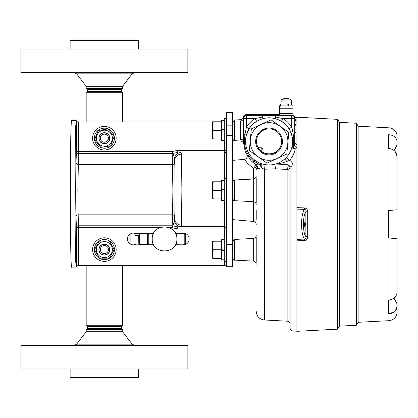 <?xml version="1.0" encoding="UTF-8"?>
<svg xmlns="http://www.w3.org/2000/svg" width="418" height="418" viewBox="0 0 418 418"><rect width="100%" height="100%" fill="white"/><g stroke="black" fill="none" stroke-linecap="round" stroke-linejoin="round"><path stroke-width="0.63" d="M121.309 91.532L87.456 91.532L87.456 89.17L121.309 89.17L121.309 91.532L122.589 92.273L86.176 92.273L86.176 121.993M86.176 265.555L86.176 325.726L122.589 325.726L122.589 265.555M121.309 326.468L121.309 328.83L87.456 328.83L87.456 326.468L121.309 326.468L122.589 325.726M70.125 49.047L70.125 40.415L138.64 40.415L138.64 49.047M45.353 72.518L187.865 72.518L187.865 49.047L20.9 49.047L20.9 72.518L45.353 72.518M87.456 89.102L121.309 89.102L121.309 89.452L87.456 89.452L87.456 89.102L86.176 88.365L86.176 86.27L122.589 86.27L132.135 73.834L134.805 72.518M86.176 88.365L122.589 88.365L122.589 86.27M138.64 368.953L138.64 377.585L70.125 377.585L70.125 368.953M187.865 345.482L20.9 345.482L20.9 368.953L187.865 368.953L187.865 345.482M121.309 328.898L87.456 328.898L87.456 328.548L121.309 328.548L121.309 328.898L122.589 329.635L122.589 331.73L86.176 331.73L76.63 344.166L73.955 345.482M122.589 329.635L86.176 329.635L86.176 331.73M104.887 253.611A4.044 4.044 0 0 0 108.398 249.091A4.044 4.044 0 0 0 103.878 245.58A4.044 4.044 0 0 0 100.367 250.1A4.044 4.044 0 0 0 104.887 253.611M103.716 244.311A5.329 5.329 0 0 1 109.668 248.929A5.329 5.329 0 0 1 105.043 254.881A5.329 5.329 0 0 1 99.097 250.257A5.329 5.329 0 0 1 103.716 244.311M105.519 142.078A4.044 4.044 0 0 0 108.267 137.062A4.044 4.044 0 0 0 103.246 134.314A4.044 4.044 0 0 0 100.498 139.33A4.044 4.044 0 0 0 105.519 142.078M102.891 133.081A5.329 5.329 0 0 1 109.495 136.702A5.329 5.329 0 0 1 105.874 143.311A5.329 5.329 0 0 1 99.27 139.69A5.329 5.329 0 0 1 102.891 133.081M148.782 235.031L148.782 243.119L147.497 244.405L147.497 233.746L148.782 235.031M303.959 226.081A1.824 0.622 90 0 0 303.97 226.081A1.824 0.622 90 0 0 304.591 224.252A1.824 0.622 90 0 0 303.97 222.428A1.824 0.622 90 0 0 303.959 222.428M303.667 224.252A2.362 0.81 -90 0 1 304.184 222.052A2.362 0.81 -90 0 1 305.286 224.252A2.362 0.81 -90 0 1 304.184 226.457A2.362 0.81 -90 0 1 303.667 224.252M296.9 240.825L296.9 239.352L304.398 239.096L304.398 240.58L296.9 240.825L296.9 331.307L337.629 329.17L337.629 119.339L296.9 117.202L296.9 207.652L304.403 207.898L304.403 209.381L296.9 209.12L296.9 207.652M296.9 239.352L296.9 209.12M307.7 211.973L307.695 236.504L305.871 236.74C306.185 238.103 305.694 238.892 304.398 239.096C300.631 233.437 300.631 215.04 304.403 209.381C305.699 209.585 306.19 210.369 305.877 211.733C302.653 215.432 302.653 233.04 305.871 236.74L305.877 211.733L307.7 211.973C307.768 209.658 306.671 208.3 304.403 207.898M304.398 240.58C306.671 240.178 307.768 238.819 307.695 236.504M388.986 127.83A8.564 8.564 0 0 1 397.1 136.383L397.1 141.963C396.672 137.616 393.97 135.202 388.986 134.732L388.986 127.83L358.132 126.215L356.418 123.237L339.364 122.343L339.364 326.165L337.629 329.17M394.759 311.629L388.986 313.777L388.986 320.679L358.132 322.294L356.418 325.272L339.364 326.165L339.364 122.343L337.629 119.339M388.536 237.957L397.1 238.704L388.536 237.957L388.536 210.552L397.1 209.805L388.536 210.552L388.536 237.957L397.1 238.704L397.1 292.093C396.672 296.482 393.97 299.126 388.986 300.035L388.536 300.082L388.536 313.782L388.986 313.777C393.96 313.312 396.666 310.898 397.1 306.546L395.151 311.253M394.864 149.681L397.1 144.534L397.1 141.963L397.1 144.534L393.975 150.443M394.759 151.128L393.981 150.449L394.676 149.858M394.759 136.879L395.151 137.256M358.132 126.205L358.132 322.304M356.418 325.272L356.418 123.237M397.1 289.522L397.1 292.093M388.986 134.732L388.536 134.727L388.536 148.427L388.986 148.474C393.96 149.372 396.666 152.021 397.1 156.416L397.1 158.986M394.759 297.381L395.151 296.973M397.1 303.97L397.1 306.546L397.1 303.97L393.981 298.06M388.536 148.427L388.536 134.727M395.151 151.535L397.1 156.4L397.1 209.805L389.283 210.489M388.536 313.782L388.536 300.082M256.224 209.867L256.224 219.779M256.224 168.208L256.224 170.131M256.224 237.351C256.224 234.738 256.224 234.738 256.224 237.351L256.224 262.201M256.224 177.927C256.224 175.309 256.224 175.309 256.224 177.927L256.224 202.777M256.218 166.249A3.083 2.132 -0 0 1 253.407 168.261L247.482 163.318L244.483 159.342L232.669 160.371M290.05 167.696A3.083 1.745 -0 0 1 287.129 169.431L275.828 168.841L264.338 169.217L261.046 167.832C258.951 168.705 257.666 168.825 257.19 168.177L256.224 169.055L257.122 167.237L256.224 166.406A3.083 3.083 180 0 0 255.205 164.117M292.621 141.399A23.549 23.549 180 0 0 269.067 117.85A23.549 23.549 180 0 0 245.518 141.399A23.549 23.549 180 0 0 269.067 164.948A23.549 23.549 180 0 0 292.621 141.399L292.119 136.435L290.024 130.505L289.057 128.807L291.675 127.156C293.572 133.661 294.136 140.286 293.368 147.026L294.209 145.302A3.083 1.938 -145.6 0 0 296.9 147.523L295.223 149.205C294.303 153.296 292.422 157.006 289.58 160.334C291.827 161.698 292.955 163.6 292.971 166.035L292.971 330.988C291.184 330.737 290.212 329.708 290.05 327.911L290.05 167.717C290.076 166.442 289.392 165.46 287.981 164.776C288.483 165.528 288.195 167.08 287.129 169.431L287.129 321.181C288.916 321.437 289.888 322.461 290.05 324.263M295.516 120.274A3.083 2.973 180 0 0 296.9 121.157L296.9 118.069A3.083 3.051 149.9 0 1 294.309 116.617L294.22 116.434A3.083 3.067 151.6 0 0 296.9 117.724L296.9 117.615M289.057 128.807A23.549 23.549 180 0 0 281.518 121.262L274.898 118.43L269.067 117.698L263.236 118.43L256.621 121.262L254.99 118.628L262.473 117.024L262.473 115.525L291.675 115.525A3.083 3.083 -0 0 1 294.758 118.607L294.758 142.251A3.083 2.299 180 0 0 296.9 144.44M294.758 124.752L295.96 124.752L295.96 125.781L294.758 125.781L294.758 134.303M263.236 118.43A3.083 0.455 75.6 0 1 262.473 117.024L275.661 117.024L283.148 118.628A26.632 26.632 -0 0 1 291.675 127.156L291.675 118.628L294.758 118.607L294.309 116.617A3.083 3.083 0 0 0 292.961 115.425M256.077 164.676A26.721 26.721 -0 0 1 252.822 162.315L256.077 164.676A3.083 2.874 -57.4 0 1 257.122 168.093A3.083 2.639 -124.4 0 0 257.122 167.237A3.083 2.654 122.4 0 0 256.067 164.671L260.236 164.917L253.815 161.16C247.869 156.144 244.749 149.749 244.452 141.968L244.859 134.638L243.375 134.622L243.375 141.932L243.375 118.607A3.083 3.083 -0 0 1 246.458 115.525L246.458 114.605L279.433 114.605L246.458 114.605A3.083 3.083 180 0 0 243.375 117.688L243.375 117.735M269.067 115.331L267.593 115.321L269.067 115.331M269.067 114.678L267.593 114.668L269.067 114.678M274.898 118.43A3.083 0.455 104.4 0 0 275.661 117.024L275.661 115.525M292.961 115.269A3.083 3.083 0 0 1 293.64 115.692M294.57 116.627A3.083 3.083 180 0 0 292.961 114.887L294.57 116.627M294.758 118.607L294.758 119.219L295.96 119.219L295.96 120.274L294.758 120.274L294.758 121.946L295.96 121.946L295.96 123.028L294.758 123.028L294.758 124.674L295.96 124.752M263.074 149.973L263.074 152.324L263.074 149.973A2.053 2.053 180 0 0 261.198 147.925L258.188 147.601L261.198 147.867C261.799 147.554 262.42 148.238 263.074 149.916L261.198 149.989L261.198 147.925L258.225 147.669M256.621 121.262A23.549 23.549 180 0 0 249.076 128.807L246.249 135.416L245.518 141.326M263.074 149.916A2.053 2.053 180 0 0 261.198 147.867M243.375 118.174L243.375 118.607L246.458 118.628L246.458 115.525L262.473 115.525M254.64 160.016L252.822 162.315L251.04 160.658L245.366 152.053L243.375 141.932L245.523 141.921M287.981 164.776L287.924 164.755C288.41 165.591 288.127 167.143 287.082 169.415L287.109 164.603A3.083 0.324 -87 0 1 286.967 161.426C283.007 162.921 279.297 163.783 275.849 164.002L287.924 164.755C289.01 165.073 289.721 166.061 290.05 167.717A3.083 1.682 -0 0 1 292.971 166.035M286.926 156.75A3.083 1.447 40 0 0 289.58 160.334L286.967 161.426L284.684 159.028M294.209 145.302L294.758 142.251M246.249 135.416A3.083 0.475 -165.7 0 0 244.859 134.638L246.458 127.156A26.632 26.632 -0 0 1 254.99 118.628L246.458 118.628L246.458 127.156L249.076 128.807M243.516 117.683L243.375 117.688C244.467 113.8 245.423 115.164 246.458 114.605M292.072 146.441A3.083 0.418 -167.4 0 0 293.368 147.026A3.083 1.437 53.6 0 0 295.066 149.09A3.083 1.437 53.6 0 0 295.223 149.205A3.083 2.121 12.5 0 1 295.066 149.189A3.083 2.121 12.5 0 1 292.02 146.681M281.518 121.262L283.148 118.628L291.675 118.628L291.675 115.509M261.276 163.621A3.083 1.965 -69.1 0 1 261.046 167.832A3.083 0.972 -108.9 0 0 260.236 164.917L260.754 163.433M240.465 139.544L240.454 139.069A3.083 2.524 180 0 1 243.375 141.587M240.454 139.069L240.454 120.906M240.454 120.969A3.083 2.717 180 0 0 243.375 118.257M294.758 119.245L295.96 119.245M294.758 121.999L295.96 121.999M295.96 125.781L295.96 132.595L294.758 132.595M253.407 179.019L253.407 168.261A3.083 1.672 124.9 0 0 255.309 164.217M256.088 164.682L256.114 164.697A3.083 2.858 -57.6 0 1 256.114 164.697L256.114 164.697A3.083 2.858 -57.6 0 1 257.19 168.177M264.887 164.577A3.083 0.585 -79.3 0 1 264.338 169.217L264.338 319.989L287.129 321.181M275.708 163.992A3.083 3.004 77.2 0 1 275.849 164.002A3.083 0.313 -86.9 0 1 276.016 165.747A3.083 0.313 -86.9 0 1 275.828 168.841A3.083 0.345 75.6 0 1 275.666 168.344A3.083 0.345 75.6 0 1 274.835 164.232M294.758 118.331A3.083 2.973 180 0 0 294.904 119.219M288.545 104.531L287.798 104.537M288.754 104.537L288.754 105.916M288.012 105.916L288.012 104.537M291.367 104.505L291.367 100.054L281.904 100.069L281.904 101.198L281.121 101.187L281.021 100.054L281.021 104.505M291.367 100.054L289.005 98.805A8.606 7.947 90.9 0 0 281.904 100.069M281.121 100.059A8.606 7.947 -89.1 0 1 283.639 98.726A8.606 7.947 -89.1 0 1 286.325 98.413M281.904 101.187L281.121 101.187M279.433 108.246L292.961 108.246L292.961 113.639L279.433 113.639L279.433 105.832L280.473 105.832L279.433 105.832M292.961 105.832L291.916 105.832L292.961 105.832L292.961 108.246M292.961 113.639L292.961 115.509L279.433 115.509L279.433 113.639M232.669 223.123L232.669 198.681M226.504 118.571L224.278 118.571L224.278 142.141L226.504 142.141L226.504 160.528M232.669 266.721L232.669 112.573L226.504 112.573L226.504 266.721L232.669 266.721M226.504 265.9L224.361 265.555L224.361 261.558M159.545 227.721L78.568 227.721L78.568 265.555L224.361 265.555M78.568 265.555L76.426 265.895L76.426 227.721A2.142 1.944 177.8 0 1 78.568 225.777L172.159 225.777L172.159 227.721L169.546 227.721M174.431 157.795C176.025 154.195 178.214 152.481 180.994 152.648L181.496 154.143A6.85 6.573 -3.4 0 0 174.646 160.721L174.714 162.498C175.1 167.472 175.1 211.821 174.714 216.796A2.142 1.944 2.2 0 0 172.577 214.847L172.159 225.777A2.142 1.944 -177.8 0 1 172.88 225.892L177.744 226.838L177.744 228.98L172.159 227.721L174.431 221.498L174.646 218.572C175.116 217.673 175.116 161.62 174.646 160.721L174.431 157.795L172.88 153.401A2.142 1.944 -2.2 0 1 172.159 153.516L78.568 153.516L77.852 189.647L78.156 214.847L172.577 214.847L172.88 189.647L172.159 151.572L177.744 150.313L177.744 152.455L172.88 153.401L172.159 151.572L78.568 151.572L78.568 153.516A2.142 1.944 -177.8 0 1 76.426 151.572L76.426 121.601L78.568 121.993L212.527 121.993M153.735 233.087L133.394 233.087A5.889 5.889 0 0 0 127.506 238.976A5.889 5.889 0 0 0 133.394 244.864L153.73 244.864M175.361 244.864L183.277 244.864A5.889 5.889 0 0 0 189.166 238.976A5.889 5.889 0 0 0 183.277 233.087L175.361 233.087M232.669 182.018L232.669 156.17M76.447 265.858L76.212 267.092L75.736 261.804L75.313 245.716L74.937 197.103L75.277 144.017L75.715 126.293L76.212 120.572L76.426 121.601M71.802 266.062C71.447 269.871 71.102 264.448 70.762 249.792L70.308 193.832L70.762 137.872C71.102 123.221 71.447 117.792 71.802 121.601M174.431 221.498C175.727 224.879 177.916 226.593 180.994 226.645L224.361 226.838L224.361 202.134M181.496 154.143L181.877 189.647L181.496 225.15L181.01 226.645L224.361 226.645C225.615 226.692 226.326 227.402 226.504 228.782M174.714 216.796L174.646 218.572A6.85 6.573 3.4 0 0 181.496 225.15M226.504 150.511C226.316 151.906 225.6 152.622 224.361 152.648L224.361 178.57M226.504 237.994L224.278 237.994L224.278 261.558L226.504 261.558M224.278 239.739L221.608 239.739L221.608 259.813L224.278 259.813M221.608 250.445L224.278 250.445M224.278 249.107L221.608 249.107M220.814 249.776C221.822 252.624 221.822 255.476 220.814 258.34C221.822 258.34 221.822 258.34 220.814 258.34L213.321 258.34C212.313 255.497 212.313 252.639 213.321 249.776C212.313 246.928 212.313 244.075 213.321 241.212C212.313 241.212 212.313 241.212 213.321 241.212L220.814 241.212C221.822 241.212 221.822 241.212 220.814 241.212C221.822 244.06 221.822 246.913 220.814 249.776L213.321 249.776M212.553 241.212L212.705 258.34M213.321 258.34C212.313 258.34 212.313 258.34 213.321 258.34M224.278 120.316L221.608 120.316L221.608 140.391L224.278 140.391M221.608 131.022L224.278 131.022M224.278 129.684L221.608 129.684M220.814 130.353C221.822 133.201 221.822 136.054 220.814 138.917C221.822 138.917 221.822 138.917 220.814 138.917C221.822 138.917 221.822 138.917 220.814 138.917L213.321 138.917C212.313 136.075 212.313 133.217 213.321 130.353C212.313 127.511 212.313 124.653 213.321 121.79C212.313 121.79 212.313 121.79 213.321 121.79C212.313 121.79 212.313 121.79 213.321 121.79L220.814 121.79C221.822 121.79 221.822 121.79 220.814 121.79C221.822 124.637 221.822 127.49 220.814 130.353L213.321 130.353M212.553 121.79L212.705 138.922M213.321 138.917C212.313 138.917 212.313 138.917 213.321 138.917M226.504 178.57L224.278 178.57L224.278 202.134L226.504 202.134M224.278 180.315L221.608 180.315L221.608 200.389L224.278 200.389M221.608 191.021L224.278 191.021M224.278 189.683L221.608 189.683M220.814 190.352C221.822 193.2 221.822 196.052 220.814 198.916C221.822 198.916 221.822 198.916 220.814 198.916C221.822 198.916 221.822 198.916 220.814 198.916L213.321 198.916C212.313 196.068 212.313 193.215 213.321 190.352C212.313 187.504 212.313 184.651 213.321 181.788C212.313 181.788 212.313 181.788 213.321 181.788C212.313 181.788 212.313 181.788 213.321 181.788L220.814 181.788C221.822 181.788 221.822 181.788 220.814 181.788C221.822 184.631 221.822 187.489 220.814 190.352L213.321 190.352M212.553 181.788L212.705 198.916M213.321 198.916C212.313 198.916 212.313 198.916 213.321 198.916M281.675 141.357A12.608 12.608 -0 0 1 274.339 152.685A12.608 12.608 -0 0 1 256.464 141.357M263.795 130.029A12.608 12.608 180 0 0 256.464 141.483A12.608 12.608 180 0 0 274.339 152.931A12.608 12.608 180 0 0 281.675 141.483A12.608 12.608 180 0 0 263.795 130.029M274.678 153.672A13.418 13.413 -0 0 1 256.882 147.099A13.418 13.413 -0 0 1 263.455 129.303A13.418 13.413 -0 0 1 281.251 135.876A13.418 13.413 -0 0 1 274.678 153.672M261.198 124.397A18.815 18.815 180 0 0 251.981 149.357A18.815 18.815 180 0 0 276.935 158.574A18.815 18.815 180 0 0 286.158 133.619A18.815 18.815 180 0 0 261.198 124.397L271.068 119.851L288.801 132.396L286.805 154.028L267.071 163.114L249.337 150.569L251.333 128.937L261.198 124.397M288.801 132.354L271.068 119.809L251.333 128.896L249.337 150.569M135.354 233.087L136.028 233.422L153.563 233.422M175.534 233.422L183.147 233.422L183.774 233.108M184.803 233.291L184.207 234.482L184.207 243.668L184.714 244.687M183.413 244.859L175.435 244.729M153.657 244.729L135.756 244.864M134.366 244.864L134.962 243.668L134.962 234.482L134.267 233.087M184.207 234.482L183.147 233.422A1.061 1.061 0 0 1 184.207 234.482A1.061 1.061 0 0 0 184.181 234.247M136.028 233.422L134.962 234.482A1.061 1.061 0 0 1 136.028 233.422A1.061 1.061 0 0 0 135.787 233.448M183.147 244.729L184.207 243.668A1.061 1.061 0 0 1 183.147 244.729A1.061 1.061 0 0 0 183.324 244.713M134.962 243.668L136.028 244.729A1.061 1.061 0 0 1 134.962 243.668A1.061 1.061 0 0 0 134.993 243.903M116.167 249.593A11.782 11.782 0 0 1 104.38 261.381A11.782 11.782 0 0 1 92.597 249.593A11.782 11.782 0 0 1 104.38 237.811A11.782 11.782 0 0 1 116.167 249.593M94.881 250.262L94.369 250.262A10.037 10.037 0 0 0 109.594 258.172A10.037 10.037 0 0 0 109.594 241.014A10.037 10.037 0 0 0 94.369 248.924L94.881 248.924M98.899 249.593A5.481 5.481 0 0 1 104.38 244.112A5.481 5.481 0 0 1 109.861 249.593A5.481 5.481 0 0 1 104.38 255.074A5.481 5.481 0 0 1 98.899 249.593M104.38 257.603A8.005 8.005 0 0 0 112.39 249.593A8.005 8.005 0 0 0 104.38 241.588A8.005 8.005 0 0 0 96.375 249.593A8.005 8.005 0 0 0 104.38 257.603M104.38 241.029L99.437 241.029L94.494 249.593L99.437 258.157L109.328 258.157L114.271 249.593L109.328 241.029L104.38 241.029M116.016 136.325A11.782 11.782 0 0 1 106.25 149.832A11.782 11.782 0 0 1 92.749 140.061A11.782 11.782 0 0 1 102.514 126.56A11.782 11.782 0 0 1 116.016 136.325M95.105 140.359L94.599 140.443A10.037 10.037 0 0 0 110.885 145.84A10.037 10.037 0 0 0 108.168 128.901A10.037 10.037 0 0 0 94.39 139.126L94.891 139.042M98.972 139.063A5.481 5.481 0 0 1 103.512 132.783A5.481 5.481 0 0 1 109.793 137.329A5.481 5.481 0 0 1 105.252 143.609A5.481 5.481 0 0 1 98.972 139.063M105.649 146.101A8.005 8.005 0 0 0 112.285 136.926A8.005 8.005 0 0 0 103.11 130.291A8.005 8.005 0 0 0 96.474 139.466A8.005 8.005 0 0 0 105.649 146.101M103.027 129.742L98.141 130.526L94.62 139.764L100.858 147.434L110.624 145.866L114.145 136.629L107.907 128.953L103.027 129.742M139.393 233.422L139.393 244.729M139.147 233.422L138.708 235.695L138.828 244.729M134.962 235.695L138.708 235.695M176.861 238.981C177.634 223.118 151.488 223.06 152.23 238.976C151.473 254.865 177.603 254.865 176.861 238.981M86.176 86.27L76.63 73.834L132.135 73.834M122.589 331.73L132.135 344.166L76.63 344.166M388.986 300.035L388.986 237.994M388.986 210.51L388.986 148.474M232.669 219.628L253.407 221.441L253.407 201.68M253.303 179.029L234.697 180.001L234.697 200.697L253.303 201.675L253.303 179.029C255.09 178.773 256.062 177.749 256.224 175.952M253.303 238.453L234.702 239.43L234.702 260.127L253.303 261.098L253.303 238.453C255.09 238.197 256.062 237.173 256.224 235.376M261.198 151.081L261.198 149.989L259.886 149.874M243.412 117.693L243.443 117.547C243.929 117.923 243.004 118.639 240.663 119.694L234.702 120.008L234.702 140.704L240.564 141.012C242.095 141.185 243.057 142.083 243.459 143.703M279.433 105.916L292.961 105.916M224.361 237.994L224.361 228.98L177.744 228.98M177.744 150.313L224.361 150.313L224.361 142.141M78.568 121.993L78.568 151.572L76.426 151.572L76.013 162.498A2.142 1.944 -177.8 0 0 78.156 164.446L172.577 164.446A2.142 1.944 -2.2 0 0 174.714 162.498M76.013 216.796A2.142 1.944 177.8 0 1 78.156 214.847L78.568 227.721L76.426 227.721L76.013 216.796C75.627 211.821 75.627 167.472 76.013 162.498M224.361 228.98L224.361 226.838A2.142 2.142 0 0 1 226.504 228.98L224.361 228.98M224.361 152.455L224.361 150.313L226.504 150.313A2.142 2.142 -0 0 1 224.361 152.455M130.123 243.872L130.123 234.075M133.901 233.087L133.901 244.864M185.268 244.514L185.268 233.432M122.589 92.273L122.589 121.993M87.456 91.532L86.176 92.273M87.456 326.468L86.176 325.726M76.63 73.834L73.955 72.518M121.309 89.102L122.589 88.365M87.456 328.898L86.176 329.635M132.135 344.166L134.805 345.482M139.393 233.746L147.497 233.746M139.393 244.405L147.497 244.405M388.986 320.679C393.949 319.969 396.651 317.121 397.1 312.126M253.407 221.441C255.137 221.739 256.077 222.763 256.224 224.513M234.702 260.127C234.179 260.607 233.5 259.897 232.669 257.984M292.971 330.988L296.9 331.197M234.697 200.697C234.174 201.183 233.5 200.473 232.669 198.56M234.697 180.001C234.174 179.515 233.5 180.231 232.669 182.143M234.702 239.43L232.669 241.567M253.303 261.098C255.09 261.354 256.062 262.379 256.224 264.176M253.303 201.675C255.09 201.931 256.062 202.955 256.224 204.752M296.9 117.312L296.696 117.322C294.784 116.904 293.932 116.533 294.147 116.204M294.147 116.188L293.321 115.472M252.822 162.315L251.04 160.658M292.119 136.435L290.024 130.505M234.702 140.704C234.179 141.19 233.5 140.474 232.669 138.567M234.702 120.008L232.669 122.145M264.338 319.989C259.374 319.279 256.668 316.431 256.224 311.436M256.224 166.406L255.064 163.997M244.493 159.336L246.108 158.704L247.195 157.105L247.278 155.83M291.916 106.115L291.916 104.505M280.473 106.115L280.473 104.505M281.021 100.054L283.639 98.726M71.588 267.092L76.212 267.092M71.588 120.572L76.212 120.572M226.504 254.98L232.669 254.98M226.504 244.572L232.669 244.572M226.504 135.557L232.669 135.557M226.504 125.149L232.669 125.149"/></g></svg>
